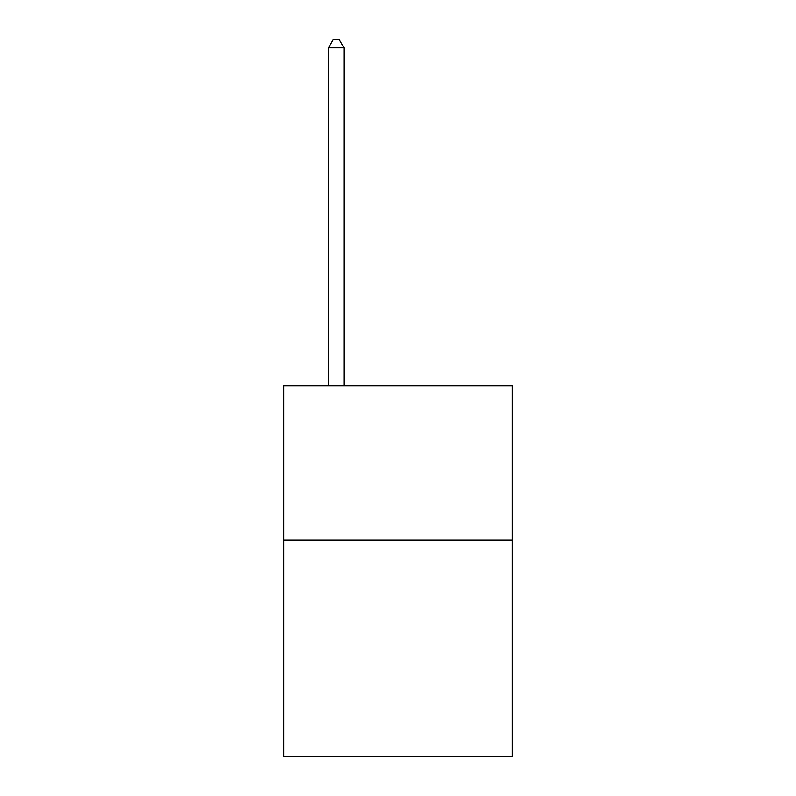 <?xml version="1.0" encoding="UTF-8"?>
<svg xmlns="http://www.w3.org/2000/svg" width="796" height="796" viewBox="0 0 796 796"><rect width="100%" height="100%" fill="white"/><g stroke="black" fill="none" stroke-linecap="round" stroke-linejoin="round"><path stroke-width="1.19" d="M512.236 540.086L512.236 756.2L283.764 756.2L283.764 385.712L512.236 385.712L512.236 540.086L283.764 540.086M343.971 385.712L343.971 47.83L328.529 47.83L328.529 385.712M328.529 47.83L333.166 39.8L339.335 39.8L343.971 47.83"/></g></svg>
